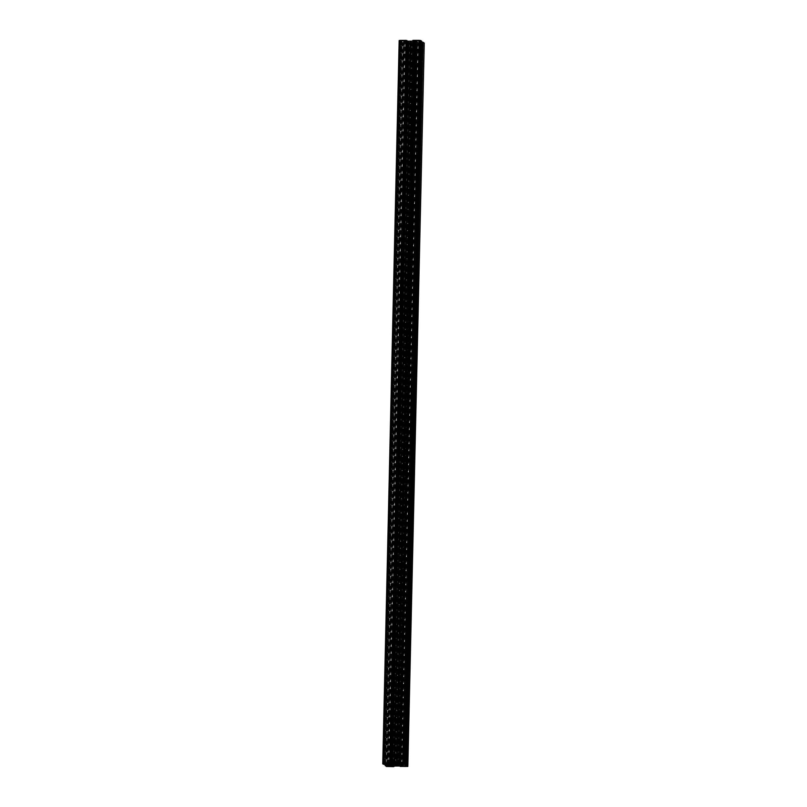 <?xml version="1.0" encoding="UTF-8"?>
<svg xmlns="http://www.w3.org/2000/svg" width="807" height="807" viewBox="0 0 807 807"><rect width="100%" height="100%" fill="white"/><g stroke="black" fill="none" stroke-linecap="round" stroke-linejoin="round"><path stroke-width="0.61" stroke-dasharray="4.04 3.03" d="M421.809 43.175L419.822 42.912L421.809 43.175M414.546 42.226L398.154 764.784M399.142 765.682L415.565 42.367L399.062 765.672M415.565 42.367L414.606 42.236L398.688 764.713M399.768 765.369L416.442 42.246M418.712 40.925L416.725 40.653L418.712 40.925M397.165 764.784L413.487 41.45L397.094 764.582L413.487 41.45L414.122 41.298L397.498 764.582M413.577 41.47L414.203 41.51L397.79 764.824M398.587 764.723L415.111 41.399L398.91 764.743M404.7 42.761L406.688 43.023L404.7 42.761M393.443 764.592L409.926 42.236L393.493 765.561M392.898 765.692L409.31 42.378L393.09 765.651M409.835 42.216L409.21 42.176L392.817 764.592M392.01 764.844L408.09 42.257L391.688 765.218M401.604 40.511L403.591 40.774L401.604 40.511M392.414 764.794L408.867 41.46L392.394 764.592M391.445 764.602L407.938 41.278L391.526 764.592M392.454 764.592L408.867 41.47L408.332 41.53L391.92 764.844M390.83 764.743L407.242 41.429L390.558 764.754L406.97 41.439L407.585 41.793L391.173 764.774M391.506 764.804L407.757 41.914L391.345 765.228M384.051 764.703L400.474 41.389L399.203 40.592M385.242 764.39L401.936 41.439L400.938 41.439L384.525 764.754M390.225 765.127L406.637 41.813L405.689 41.248L401.19 41.117L384.979 764.39M412.75 41.147L416.261 40.925L415.393 40.532L398.981 763.846M398.093 763.846L414.505 40.532L415.393 40.532M414.505 40.532L397.982 763.856M397.841 763.886L414.405 40.532M414.253 40.572L412.77 40.471M405.346 765.722L421.768 41.318M421.627 41.339L404.892 764.653L421.304 41.399L420.518 41.419L404.105 764.733M420.154 41.238L403.974 764.511L420.518 41.419M420.104 41.248L403.702 764.37L420.104 41.248M400.262 764.431L416.664 41.793L415.948 41.258L420.165 41.076M416.664 41.793L422.222 42.569L405.608 765.742M424.21 43.164L423.05 43.285L406.637 766.6M400.797 766.589L417.209 43.275L423.05 43.285M417.209 43.275L400.322 766.539M401.321 765.924L417.723 43.094L416.735 43.225M416.402 43.104L400 765.833L416.402 43.104M417.723 43.094L401.553 765.944M401.684 765.964L417.955 43.124M418.087 43.134L418.954 43.124L402.552 766.196M396.53 765.843L412.942 42.529L418.954 43.124M412.942 42.529L407.152 42.761L408.019 43.154L391.617 765.904M392.505 765.853L408.907 43.154L408.019 43.154M408.907 43.154L392.616 765.853M392.757 765.853L409.018 43.144M409.159 43.114L410.652 43.225L394.088 766.559M401.795 41.46L385.383 764.784L401.644 42.367L404.398 43.336L410.178 43.296L393.766 766.559L410.501 43.245M401.644 42.367L385.252 764.784L401.644 42.367M401.785 42.347L385.726 764.39M386.846 765.762L403.308 42.438L402.108 42.297M403.308 42.438L386.926 764.38L403.308 42.438M403.268 42.448L386.835 765.772M390.205 765.127L406.617 41.803L390.336 765.157L406.748 41.893L407.464 42.428L403.248 42.61M401.936 41.439L385.534 764.39L401.947 41.439M389.277 763.906L405.689 40.592L407.01 40.582M405.689 40.592L389.045 763.876M388.913 763.866L405.457 40.562M405.326 40.552L404.458 40.562L388.046 763.876M407 41.167L404.458 40.562M394.986 764.653L411.247 41.349L394.835 764.673M394.199 764.653L410.612 41.339L411.247 41.349M410.612 41.339L394.068 764.612M393.866 764.592L410.481 41.288M410.279 41.278L407.938 41.278M407.858 41.318L408.806 41.45M407.242 41.429L408.332 41.53M407.646 41.934L391.234 765.248L407.757 41.914M408.413 42.277L409.21 42.176M392.878 765.702L409.29 42.388L409.906 42.246M395.46 764.582L411.842 42.418L409.502 42.418M411.842 42.418L395.601 764.582M395.622 764.582L411.994 42.398M412.014 42.347L412.589 42.327L396.197 764.582M396.408 764.582L412.589 42.327M412.801 42.347L396.55 764.582M396.741 764.582L412.932 42.388M413.134 42.408L415.474 42.408M416.17 42.257L415.08 42.156M399.586 765.238L416.442 42.236M415.998 41.924L399.415 765.207M399.082 765.197L415.827 41.893M415.494 41.883L398.91 765.177M398.94 764.764L415.323 41.863M415.242 41.803L398.84 764.723L415.242 41.803M415.353 41.782L399.243 764.986M399.344 765.056L415.655 41.772M399.354 765.066L415.323 41.419M415 41.409L414.203 41.51M414.122 41.298L397.71 764.612M395.158 764.582L411.57 41.268L413.91 41.268M411.57 41.268L395.006 764.602M384.445 764.703L400.867 41.389M390.376 765.167L406.799 41.853M385.766 765.661L402.179 42.347M393.685 766.559L410.107 43.245M396.217 765.833L412.629 42.509M404.821 764.653L421.234 41.339M400.201 765.147L416.624 41.833M396.893 763.755L413.315 40.441M400.716 766.539L417.128 43.225M398.184 764.774L414.586 42.206L398.194 765.55M398.446 764.743L414.838 42.156M392.162 764.844L408.574 41.52M408.09 41.823L391.677 764.824M400.252 41.369L383.839 764.683M384.737 764.784L401.15 41.47M401.745 41.298L385.343 764.39M385.07 764.39L401.493 41.076M403.873 41.066L387.461 764.38M405.689 41.248L389.277 764.562M387.874 764.4L404.287 41.086M389.509 764.612L405.921 41.298M384.899 764.39L401.311 41.238M391.002 764.754L407.414 41.762M410.824 41.359L394.411 764.673M390.447 763.916L406.869 40.592M405.84 40.602L389.428 763.916M404.63 40.935L388.228 763.876M404.176 40.602L387.763 763.916L404.186 40.612M388.46 763.876L404.862 40.986M406.264 41.147L389.862 763.916M390.275 763.916L406.678 41.167M386.281 766.458L402.703 43.144M402.895 42.267L386.513 764.38M385.867 764.39L402.249 42.267M386.724 764.38L403.117 42.287M406.052 42.65L389.67 764.733M387.289 764.38L403.671 42.66M390.013 764.986L406.405 42.63M407.364 42.468L390.951 765.672M407.464 42.428L391.052 765.742L407.454 42.418M406.748 41.903L390.336 765.218M393.07 764.592L409.462 42.176M403.026 42.489L386.654 765.793M391.647 765.218L408.06 41.903M412.165 42.327L395.783 764.582M410.037 43.316L393.614 766.64M404.398 43.336L387.985 766.65M394.25 765.853L410.642 43.215L394.25 765.853M410.521 43.124L394.119 765.853M409.28 43.104L392.888 765.853M393.907 765.853L410.309 43.104M391.203 765.974L407.606 43.104M407.162 42.781L390.749 766.065M408.211 42.559L391.798 765.873M390.83 766.045L407.253 42.721M412.296 42.529L395.884 765.843M392.152 765.853L408.564 42.539M395.934 765.843L412.357 42.529M404.751 764.733L421.163 41.419M403.883 764.713L420.306 41.389M417.36 41.036L400.948 764.35M403.329 764.34L419.741 41.026M400.595 764.37L417.007 41.056M416.049 41.218L399.636 764.532M399.546 764.562L415.958 41.268L399.536 764.572M397.538 764.824L413.951 41.51M420.346 41.207L403.934 764.491M412.891 40.562L396.479 763.876M414.132 40.582L397.72 763.896M396.691 763.896L413.103 40.582M399.394 763.896L415.807 40.582M399.848 764.239L416.261 40.925L399.838 764.219M415.202 41.127L398.799 763.846M399.758 764.158L416.17 40.955M398.456 763.846L414.848 41.147M397.69 764.592L414.102 41.308M421.668 42.388L405.255 765.702M421.466 42.236L405.074 764.653L421.476 42.246M405.518 765.732L421.93 42.61M419.539 42.62L403.157 764.34M417.723 42.438L401.341 764.35M402.754 764.34L419.126 42.6M416.795 41.873L400.393 764.4M401.109 764.35L417.491 42.388M400.373 764.411L416.775 41.873M405.689 765.762L422.101 42.448M417.421 43.306L401.008 766.62M400.111 766.519L416.523 43.205M400.151 765.833L416.553 43.084M417.572 43.084L401.17 765.904M418.783 42.751L402.37 766.065M402.814 766.388L419.226 43.074L402.824 766.398M402.138 766.014L418.551 42.7M417.148 42.539L400.736 765.853M400.322 765.833L416.735 42.519M413.002 42.529L396.59 765.843M403.409 766.226L419.822 42.912M403.671 764.047L420.084 40.733M386.916 766.267L403.329 42.953M387.178 764.088L403.591 40.774M407.787 41.298L391.375 764.612M383.819 764.017L400.232 40.703M385.716 764.39L402.108 42.287M407.152 42.761L390.739 766.075M393.534 764.592L409.926 42.236M390.275 766.347L406.688 43.023M400.312 763.977L416.725 40.653M415.625 42.388L399.213 765.702M406.768 766.297L423.181 42.983"/><path stroke-width="1.21" d="M405.396 766.489L403.409 766.226L405.396 766.489M395.783 764.582L395.753 765.651L396.519 765.712L399.213 765.702L398.133 765.54L398.446 764.743M399.243 764.986L400.03 765.561L398.426 765.48M402.3 764.239L400.312 763.977L402.3 764.239M392.394 764.592L398.698 764.713L398.668 765.47M388.288 766.075L390.275 766.347L388.288 766.075M395.753 765.651L392.878 765.712L393.493 765.561L393.07 764.592M391.677 764.824L391.677 765.581L393.049 765.49M385.191 763.826L387.178 764.088L385.191 763.826M391.677 765.137L390.558 764.754L392.414 764.794M394.119 765.853L393.614 766.64L386.281 766.458L385.242 764.784L385.221 765.682L385.393 764.784L382.76 763.876L399.172 40.562L400.363 40.4L383.95 763.715L382.76 763.876M390.336 765.207L384.899 764.39M410.41 41.157L394.371 764.491L411.066 41.157L407 41.167M393.998 764.471L390.265 764.481L390.275 763.916M389.862 763.916L390.265 764.481M389.852 764.461L388.46 763.876M388.217 764.249L390.598 763.896L406.678 40.461L390.477 763.795M389.791 763.725L405.992 40.38L389.579 763.694L390.265 763.775M389.579 763.694L383.95 763.715M390.336 765.218L391.042 765.732L389.993 765.944L390.013 764.986M389.67 764.733L389.993 765.944M389.64 765.964L387.259 765.974L387.289 764.38M386.513 764.38L386.482 765.581L386.926 764.38L386.614 765.803L387.259 765.974M386.482 765.581L385.837 765.581L385.867 764.39M394.109 766.438L393.907 765.853M392.888 765.853L393.897 766.418M392.868 766.418L391.203 765.974M390.739 766.075L401.684 765.964M401.17 765.904L401.674 766.448M401.16 766.398L400.131 766.408L400.151 765.833M406.748 765.631L422.949 42.297L406.748 765.631L407.828 766.438L400.131 766.408M406.526 765.611L405.85 765.53L422.263 42.216L406.062 765.561M421.779 41.318L405.356 764.633L404.297 763.856L420.719 40.542L421.779 41.318L405.215 764.653L405.205 765.54L405.85 765.53M405.205 765.54L405.084 764.653L405.518 765.732M403.157 764.34L403.127 765.934L405.507 765.924M403.127 765.934L402.754 764.34M401.341 764.35L401.311 765.752L402.713 765.914M401.311 765.752L401.109 764.35M400.262 764.431L401.079 765.702M400.252 765.097L399.636 764.532L403.742 764.38M405.215 764.653L403.732 764.552M396.822 763.694L413.386 40.36L396.963 763.684L404.297 763.856M396.963 763.684L396.348 763.775L412.77 40.461L396.499 763.755M398.799 763.846L398.789 764.441L399.848 764.239L399.394 763.896L396.358 763.785L412.77 40.461M398.789 764.441L398.456 763.846M411.066 41.157L394.704 764.471L398.436 764.461M399.243 765.086L398.698 764.713M398.154 764.784L398.174 765.52L398.184 764.774M393.493 765.561L393.534 764.592M411.116 41.157L412.75 41.147M413.386 40.36L419.015 40.35L402.602 763.664M420.719 40.542L419.015 40.35M421.758 42.216L422.263 42.216M423.161 42.317L424.21 43.164M382.79 763.836L399.172 40.562M405.992 40.38L400.363 40.4M407.01 40.572L390.598 763.886L407.01 40.572M389.872 763.775L406.284 40.461M394.371 764.491L410.783 41.167M406.133 765.611L422.555 42.297M393.423 765.53L393.443 764.592M392.817 764.592L392.797 765.49M392 765.591L392.01 764.844M394.058 764.471L410.47 41.157M386.694 765.611L386.724 764.38M385.726 764.39L385.696 765.601L385.716 764.39M396.197 764.582L396.176 765.641M391.617 765.904L391.607 766.468M392.495 766.468L392.505 765.853M392.747 766.428L392.757 765.853M392.616 765.853L392.595 766.468M395.43 765.732L395.46 764.582M395.601 764.582L395.581 765.712M395.601 765.661L395.622 764.582M407.797 766.408L424.22 43.084M400.393 764.4L400.383 765.197L400.373 764.411M396.721 765.722L396.741 764.582M396.388 765.661L396.408 764.582M396.55 764.582L396.519 765.712M413.234 40.38L396.822 763.704M407.828 766.438L424.24 43.124"/></g></svg>
